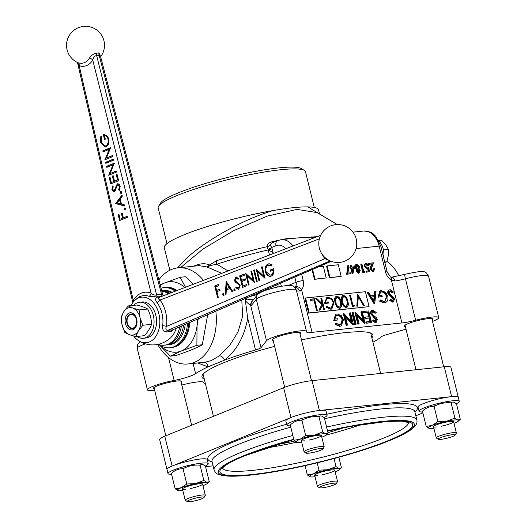 <?xml version="1.0" encoding="UTF-8"?>
<svg xmlns="http://www.w3.org/2000/svg" width="528" height="528" viewBox="0 0 528 528"><rect width="100%" height="100%" fill="white"/><g stroke="black" fill="none" stroke-linecap="round" stroke-linejoin="round"><path stroke-width="0.79" d="M159.1 297.396A3.452 1.927 -98.1 0 1 158.083 296.954A3.452 2.429 70.8 0 1 156.625 295.013A20.552 14.599 -113.3 0 1 161.581 294.499L162.545 294.037L100.459 56.113L99.132 55.169A14.533 10.322 -113.3 0 1 97.898 55.4A14.533 10.322 -113.3 0 1 96.611 55.433A3.452 2.29 93 0 1 96.796 53.064A12.296 8.738 66.7 0 0 97.878 53.031A12.296 8.738 66.7 0 0 98.921 52.84L100.498 56.258M161.522 296.465A18.13 12.883 66.7 0 0 160.261 296.518A18.13 12.883 66.7 0 0 158.136 296.993L149.087 296.314A3.452 2.383 110.4 0 0 151.1 293.053L92.756 60.113A20.744 14.236 84.5 0 1 79.193 65.644L77.722 63.545L132.812 302.597M149.087 296.314A24.182 16.592 -95.5 0 0 140.474 296.399A24.182 16.592 -95.5 0 0 137.966 297.772A25.892 25.892 0 0 0 134.152 301.019A22.895 15.734 -96 0 0 130.931 305.646A22.895 15.734 -96 0 1 134.152 301.019A22.895 15.734 -96 0 1 138.62 297.924A22.895 15.734 -96 0 1 158.902 313.863A22.895 15.734 -96 0 1 149.431 341.946A22.895 15.734 -96 0 1 138.29 340.487A22.895 15.734 -96 0 0 155.093 337.478A22.895 15.734 -96 0 0 158.902 313.863A22.895 15.734 -96 0 0 134.152 301.019A25.892 25.892 0 0 1 140.89 296.01M100.63 56.773A18.988 18.988 0 0 0 78.349 27.707A18.988 18.988 0 0 0 77.299 62.396L78.052 62.713A17.556 12.045 -95.5 0 0 84.341 62.667A17.556 12.045 -95.5 0 0 89.522 58.034C91.331 55.163 93.753 53.506 96.796 53.064M133.736 336.052A22.895 15.734 -96 0 0 138.29 340.487A25.892 25.892 0 0 0 171.362 337.022A22.895 15.734 -96 0 0 176.121 328.449A22.895 15.734 -96 0 1 171.362 337.022A25.892 25.892 0 0 1 138.29 340.487A22.895 15.734 -96 0 1 133.736 336.052M112.556 155.529L112.807 156.572L104.96 159.773L109.237 149.358L103.059 151.879L102.808 150.836L110.662 147.629L106.392 158.044L112.556 155.529M116.285 171.019L116.536 172.062L108.682 175.263L112.966 164.848L106.788 167.369L106.537 166.327L114.385 163.126L110.121 173.534L116.285 171.019M114.358 190.681L115.606 189.46L117.883 183.81L117.262 183.869C118.635 183.566 119.605 184.384 120.179 186.318L119.315 190.555L118.681 189.737L119.381 186.648L117.5 184.919L116.827 185.645L115.474 190.595L114.041 191.829L111.916 189.611L112.497 185.975L113.21 186.721L112.748 189.4L114.147 190.7L117.262 183.869L117.691 183.757M118.371 184.793L117.5 184.919M115.526 203.716L122.047 195.004L122.318 196.132L120.219 198.878L121.486 204.145L124.423 204.884L124.7 206.026L115.487 203.564M127.42 217.345L119.572 220.546L118.213 214.889L119.018 214.559L120.127 219.179L122.542 218.189L121.433 213.576L122.239 213.246L123.347 217.866L127.169 216.302L127.42 217.345M125.044 209.972L124.153 209.273L124.575 208.039L125.459 208.738L124.879 210.012M121.103 193.591L120.212 192.885L120.635 191.651L121.519 192.35L120.945 193.624M118.609 180.701L110.761 183.902L109.184 177.349L109.989 177.019L111.316 182.53L113.731 181.546L112.405 176.035L113.21 175.705L114.536 181.216L117.553 179.989L116.233 174.478L117.038 174.148L118.609 180.701M113.665 160.142L105.818 163.343L105.567 162.301L113.414 159.1L113.665 160.142M100.531 142.283L100.822 136.435L101.607 137.095L101.35 141.992C102.241 144.995 103.752 146.276 105.877 145.82C107.897 144.514 108.57 142.217 107.91 138.943C107.29 136.481 106.108 135.274 104.379 135.307L105.316 139.181L104.511 139.511L103.33 134.594L104.425 134.317L108.735 138.706L108.464 144.349L106.161 146.85L105.257 147.074L100.531 142.283L101.158 142.223L101.442 136.376M106.504 145.761L105.244 145.979L106.504 145.761C108.517 144.454 109.197 142.157 108.53 138.884L107.91 138.943M108.53 138.884C107.91 136.422 106.735 135.214 105.006 135.247L104.379 135.307M163.363 295.416L163.726 295.621M133.808 301.382A3.452 1.874 32.1 0 0 133.274 300.326A27.41 18.803 84.5 0 1 141.332 293.146A27.41 18.803 84.5 0 1 151.1 293.053C152.665 294.703 154.506 295.357 156.625 295.013L96.611 55.433C94.585 56.021 93.304 57.578 92.756 60.113A3.452 1.868 -148 0 0 89.522 58.034M98.921 52.84A3.452 2.416 74.6 0 0 99.132 55.169L161.581 294.499A3.452 2.251 -83.5 0 0 162.215 296.201M78.052 62.713A3.452 2.383 -69.4 0 1 79.193 65.644L133.274 300.326L132.931 302.438M120.153 220.308L118.833 214.83L118.213 214.889M122.542 218.189L120.127 219.179M123.163 218.13L122.054 213.517L121.433 213.576M127.215 216.48L123.347 217.866M125.664 209.913L124.153 209.273M124.78 209.213L125.202 207.979M116.114 203.504L122.186 195.578M124.641 205.795L116.147 203.656M120.542 203.907L121.169 203.848L120.173 199.696L119.546 199.756L117.038 203.029L120.542 203.907L119.546 199.756M121.724 193.525L120.212 192.885M120.839 192.826L121.262 191.591M119.618 190.073L118.681 189.737M119.308 189.677L120.001 186.589L119.381 186.648M120.001 186.589L118.127 184.853M114.338 191.763L112.537 189.552L111.916 189.611M112.537 189.552L113.124 185.915M115.606 189.46L114.979 189.519M116.008 187.579L115.388 187.638M111.342 183.665L109.811 177.289L109.184 177.349M113.731 181.546L111.316 182.53M114.358 181.487L113.032 175.976L112.405 176.035M117.553 179.989L114.536 181.216M118.18 179.929L116.853 174.418L116.233 174.478M109.27 175.025L108.629 175.045M109.256 174.986L113.586 164.789L112.966 164.848M107.369 167.132L107.158 166.267L106.537 166.327M107.158 166.267L114.424 163.304M116.325 171.197L110.121 173.534M106.399 163.106L106.194 162.241L105.567 162.301M106.194 162.241L113.461 159.278M105.541 159.535L104.907 159.555M105.534 159.496L109.864 149.299L109.237 149.358M103.646 151.642L103.435 150.777L102.808 150.836M103.435 150.777L110.702 147.807M112.603 155.701L106.392 158.044M105.092 139.273L103.95 134.534L103.33 134.594M103.95 134.534L104.735 134.297M105.58 147.028L101.158 142.223M181.13 382.292A14.672 2.086 166.2 0 0 181.797 381.401A14.672 2.086 166.2 0 0 172.425 381.711A14.672 2.086 166.2 0 0 156.948 386.014A14.672 2.086 166.2 0 0 153.305 388.403A14.672 2.086 166.2 0 0 154.308 388.879M432.175 319.942A14.672 2.086 166.2 0 0 432.841 319.051A14.672 2.086 166.2 0 0 423.469 319.361A14.672 2.086 166.2 0 0 407.999 323.664A14.672 2.086 166.2 0 0 404.349 326.053A14.672 2.086 166.2 0 0 405.359 326.528M299.977 333.795A14.672 2.086 166.2 0 0 300.65 332.904A14.672 2.086 166.2 0 0 291.271 333.214A14.672 2.086 166.2 0 0 275.801 337.517A14.672 2.086 166.2 0 0 272.158 339.907A14.672 2.086 166.2 0 0 273.161 340.382M154.671 390.337L154.09 390.397A20.711 2.95 -13.8 0 1 147.431 389.842A20.711 2.95 -13.8 0 1 174.134 380.45A17.259 2.455 166.2 0 0 192.093 375.434A17.259 2.455 166.2 0 0 195.604 373.672A99.238 14.131 -13.8 0 1 208.032 366.861A5.181 4.171 89.5 0 0 204.257 362.274M158.855 279.893A48.325 33.205 84 0 1 171.541 269.465A48.325 33.205 84 0 1 177.916 267.854A48.325 33.205 84 0 1 203.465 280.355M215.84 311.263A48.325 33.205 84 0 1 194.363 362.366A48.325 33.205 84 0 1 187.988 363.977A48.325 33.205 84 0 1 157.681 344.434M187.988 363.977L205.227 362.175L211.306 360.591L219.371 355.813L229.72 345.484L238.022 331.881L242.629 316.219L241.798 300.036M221.767 273.326L207.035 266.977L199.089 265.637L177.916 267.854M317.077 212.593L297.04 209.398L267.076 216.163L233.64 230.683L203.108 248.945L180.629 267.571M193.723 266.198L195.353 265.472C200.719 263.353 205.438 263.195 209.51 264.983L216.691 260.7A97.726 13.913 -13.8 0 1 267.247 246.629C266.996 244.207 268.831 242.517 272.758 241.567A5.181 0.713 -102.7 0 0 273.22 242.398M281.879 239.593A93.357 13.292 -13.8 0 1 286.387 238.669L317.189 236.676M319.546 214.051L318.516 209.847A79.391 11.306 166.2 0 0 307.976 206.903L319.156 213.82M177.474 267.907L189.222 255.875C208.56 239.118 243.632 219.153 273.141 210.553C288.103 207.966 299.713 206.752 307.976 206.903M273.141 210.553A79.391 11.306 166.2 0 0 184.041 234.795A79.391 11.306 166.2 0 0 164.314 247.724L169.844 270.237M314.266 207.445L305.488 171.706A75.834 10.798 166.2 0 0 304.346 170.386A75.834 10.798 166.2 0 0 251.955 174.273A75.834 10.798 166.2 0 0 177.038 195.538A75.834 10.798 166.2 0 0 158.585 206.191A75.834 10.798 166.2 0 0 158.189 207.887L166.967 243.626M158.585 206.191L160.472 203.141A73.247 10.428 -13.8 0 1 178.292 192.852A73.247 10.428 -13.8 0 1 250.655 172.313A73.247 10.428 -13.8 0 1 301.264 168.564L304.346 170.386M327.749 302.57A77.583 11.042 166.2 0 0 328.31 302.353M386.965 261.4A37.97 26.09 84 0 1 398.765 275.821M257.228 294.967A5.181 5.042 38.4 0 0 256.304 299.27A20.711 2.95 166.2 0 1 261.248 296.498A20.711 2.95 166.2 0 1 283.094 290.426A20.711 2.95 166.2 0 1 296.327 289.991C292.855 284.394 293.535 286.143 287.437 285.523C279.352 286.308 271.22 288.235 263.036 291.311C259.334 293.007 257.393 294.228 257.228 294.967L252.094 301.435A5.181 5.042 38.4 0 0 251.176 305.738L250.774 305.936L261.023 347.648L266.495 340.745A20.711 2.95 -13.8 0 1 287.529 333.102A20.711 2.95 -13.8 0 1 306.517 331.465A20.711 2.95 -13.8 0 1 306.511 331.703A17.259 2.455 166.2 0 0 306.504 331.894A17.259 2.455 166.2 0 0 312.055 332.356L401.927 322.938A17.259 2.455 166.2 0 0 415.622 320.265A20.711 2.95 -13.8 0 1 438.715 317.612A20.711 2.95 -13.8 0 1 433.567 320.984A20.711 2.95 -13.8 0 1 432.531 321.394M261.023 347.648A8.633 1.228 -13.8 0 1 258.958 348.803A8.633 1.228 -13.8 0 1 255.506 349.978L247.698 318.206C244.504 336.23 236.834 350.189 224.677 360.07A99.238 14.131 -13.8 0 1 255.506 349.978M252.608 300.795A5.181 5.082 96.1 0 0 250.774 305.936L245.408 300.914L245.309 298.518M274.626 346.348A88.024 12.533 166.2 0 0 223.859 362.683A88.024 12.533 166.2 0 0 201.986 377.012A88.024 12.533 166.2 0 0 204.25 378.998M386.991 296.307C385.889 293.198 384.1 291.687 381.632 291.773L380.754 291.991L379.038 295.713L381.949 295.409L382.239 296.597L378.55 296.987L380.351 290.836L381.407 290.578L385.73 292.38L387.763 296.175C388.423 299.996 387.354 302.188 384.569 302.768L380.081 300.901L379.52 301.132L380.549 299.983L384.298 301.574L385.097 301.376L386.991 296.307L386.43 296.538C385.328 293.429 383.539 291.918 381.071 292.004L380.49 292.116M380.081 300.901L380.549 299.983M384.813 301.475L386.43 296.538M381.632 291.773L381.071 292.004M382.239 296.597L377.989 297.218L379.79 291.06L380.351 290.836M378.55 296.987L377.989 297.218M384.569 302.768L384.008 302.999L379.52 301.132M390.007 290.948L389.169 293.007L389.756 294.109L393.604 297.231L394.528 298.947L393.518 301.765L390.232 300.161L390.766 299.369L392.839 300.683L393.756 299.079L388.377 293.073C388.08 291.106 388.654 289.971 390.1 289.667L393.38 291.925L392.786 292.591L390.39 290.855L389.737 291.1M393.518 301.765L392.482 302.108L389.671 300.386L390.766 299.369M393.043 301.884L392.482 302.108M390.232 300.161L389.671 300.386M392.278 300.907L393.195 299.303L387.816 293.297C387.519 291.337 388.093 290.202 389.539 289.898M393.756 299.079L393.195 299.303M391.354 296.604L390.793 296.835M388.377 293.073L387.816 293.297M389.011 290.024L390.1 289.667M392.786 292.591L392.225 292.822L389.829 291.086M346.672 274.27L347.86 265.419L348.414 265.195L348.988 265.498L347.965 273.095L350.856 272.791L351.067 273.643L346.672 274.27L351.067 273.643M347.226 274.045L348.414 265.195M353.806 267.683L351.945 267.874L352.829 271.478L353.806 267.683L351.985 268.046M352.585 270.481L353.245 267.914M352.796 273.676L351.384 267.934L350.665 268.013L350.46 267.161L351.179 267.082L350.711 265.168L351.265 265.115L351.74 267.029L354.697 266.719L352.909 273.669L352.235 273.907L350.83 268.165L350.104 268.237L349.899 267.392L350.5 267.326M351.384 267.934L350.83 268.165M350.579 267.148L350.15 265.399L350.711 265.168M352.909 273.669L352.348 273.893M245.494 297.812L246.569 299.099A5.181 1.346 74 0 0 246.371 298.056M245.546 301.046A5.181 2.528 119.4 0 1 246.569 299.099L253.308 299.904M294.736 287.272L295.271 286.816A5.181 3.458 43.3 0 1 301.547 289.575L299.317 291.06A17.259 2.455 -13.8 0 1 296.492 290.671M369.178 263.234L373.415 262.792L371.283 269.141L373.052 270.686L374.022 268.62L374.583 268.561L373.652 271.438L373.23 271.537L370.742 269.267L371.27 266.158L372.286 263.782L369.382 264.086L369.178 263.234L368.617 263.465L369.217 263.399A9.491 6.521 84 0 1 368.887 263.432M374.062 269.597A17.259 11.86 84 0 1 373.474 269.98M371.864 337.828A88.024 12.533 166.2 0 0 372.946 335.016A88.024 12.533 166.2 0 0 301.481 339.926M365.442 318.193A88.024 12.533 166.2 0 0 364.795 318.054M247.698 318.206L245.408 300.914M415.622 320.265L405.438 278.791A5.181 0.581 -104.7 0 1 404.864 274.355C416.605 271.729 423.02 270.91 424.103 271.913C425.172 271.471 426.65 272.877 428.531 276.137A20.711 2.95 166.2 0 0 405.438 278.791A17.259 2.455 -13.8 0 1 394.885 281.041L391.42 280.157A5.181 2.726 -61.2 0 0 390.555 276.995A5.181 2.726 -61.2 0 0 390.548 276.995L387.176 272.039A5.181 0.739 -13.8 0 0 385.513 271.907L379.183 246.14A20.711 14.23 -96 0 0 363.574 231.033C373.567 231.706 372.986 234.247 375.771 236.26L380.853 246.279L387.176 272.039M406.012 329.201L387.387 334.402A8.633 1.228 -13.8 0 0 381.328 336.791A99.238 14.131 -13.8 0 1 372.94 342.203M207.035 266.977L209.51 264.983A5.181 1.729 -141.2 0 1 210.85 265.439L207.035 266.977M356.096 271.253A37.97 26.09 84 0 1 356.598 270.323M358.868 266.746L357.944 265.3M315.955 237.151L297.766 237.93M286.387 238.669A5.181 1.478 -101.3 0 0 286.691 239.085M219.371 355.813A5.181 2.911 -127.6 0 1 224.677 360.07L208.032 366.861L197.69 362.96M205.319 383.348A17.259 2.455 -13.8 0 1 203.656 382.734A17.259 2.455 -13.8 0 1 203.65 382.589A18.988 2.706 166.2 0 0 203.643 382.437A18.988 2.706 166.2 0 0 181.804 385.051M394.885 281.041A5.181 2.62 -99 0 0 391.657 277.174L391.657 277.174A5.181 2.62 -99 0 0 391.241 277.312M269.471 255.004L268.217 249.902A5.181 0.739 166.2 0 0 272.118 248.714L273.062 252.562L268.217 249.902L267.993 249.282A5.181 1.346 159.3 0 0 271.729 247.46L272.118 248.714M267.993 249.282L267.247 246.629A5.181 4.151 167.4 0 0 270.25 245.104L271.729 247.46L276.005 245.718A5.181 3.689 -112.2 0 1 277.794 240.53L281.259 239.659A20.711 14.23 84 0 1 292.948 245.989M271.927 242.926L270.25 245.104M268.217 249.902A99.238 14.131 166.2 0 0 216.817 264.205L228.017 270.93M210.85 265.439L216.817 264.205A5.181 2.409 -108.1 0 1 216.691 260.7M294.776 287.311L295.06 287.305A5.181 4.303 88.6 0 1 299.317 291.06M372.834 311.467L371.989 313.526L372.583 314.629L376.431 317.75L377.355 319.466L376.345 322.285L373.058 320.681L373.593 319.889L375.665 321.202L376.583 319.598L371.204 313.592C370.907 311.626 371.481 310.49 372.926 310.187L376.2 312.444L375.613 313.111L373.217 311.375L372.557 311.619M376.345 322.285L375.309 322.628L372.497 320.905L373.593 319.889M375.87 322.397L375.309 322.628M373.058 320.681L372.497 320.905M375.104 321.427L376.022 319.823L370.643 313.817C370.346 311.857 370.92 310.721 372.365 310.411M376.583 319.598L376.022 319.823M375.639 318.153L375.078 318.384M374.18 317.123L373.619 317.348M371.831 310.543L372.926 310.187M371.204 313.592L370.643 313.817M371.567 322.549L366.643 323.063L366.346 321.869L370.491 321.433L369.613 317.863L365.468 318.298L365.178 317.104L369.323 316.675L368.221 312.206L364.082 312.642L363.785 311.447L368.716 310.933L371.567 322.549L366.082 323.288L365.785 322.1L366.392 322.034M366.643 323.063L366.082 323.288M366.346 321.869L365.785 322.1M369.89 321.499L369.052 318.094L364.907 318.529L364.617 317.335L365.218 317.269M369.613 317.863L369.052 318.094M365.468 318.298L364.907 318.529M365.178 317.104L364.617 317.335M368.716 316.734L367.66 312.437L363.521 312.866L363.231 311.678L363.785 311.447M368.221 312.206L367.66 312.437M364.082 312.642L363.521 312.866M364.907 323.242L356.895 314.708L359.139 323.849L358.36 323.928L355.509 312.319L363.68 320.813L361.436 311.692L362.221 311.612L365.072 323.228L364.346 323.473L357.172 315.823M358.538 323.908L357.799 324.159L354.948 312.543L355.509 312.319M359.139 323.849L358.585 324.073M358.36 323.928L357.799 324.159M362.842 319.922L360.875 311.923L361.436 311.692M365.072 323.228L364.511 323.453M353.265 312.55L356.123 324.166L355.337 324.245L352.486 312.635L353.265 312.55M356.123 324.166L354.776 324.476L351.925 312.86L352.486 312.635M355.337 324.245L354.776 324.476M353.272 324.463L345.259 315.929L347.503 325.07L346.718 325.149L343.867 313.533L352.037 322.034L349.8 312.913L350.579 312.833L353.437 324.443L352.711 324.694L345.53 317.044M346.903 325.129L346.157 325.38L343.306 313.764L343.867 313.533M347.503 325.07L346.942 325.294M346.718 325.149L346.157 325.38M351.199 321.143L349.239 313.144L349.8 312.913M353.437 324.443L352.876 324.674M336.283 323.341L340.039 324.931L340.831 324.733L342.731 319.664C341.623 316.556 339.841 315.044 337.372 315.13L336.494 315.348L334.778 319.07L337.689 318.767L337.979 319.955L334.29 320.344L336.092 314.193L337.148 313.936L341.471 315.737L343.504 319.532L341.372 325.862L340.303 326.126L335.821 324.258L336.283 323.341L335.722 323.572L336.032 323.836M340.547 324.832L342.17 319.895C341.068 316.787 339.28 315.275 336.811 315.361L336.23 315.473M342.731 319.664L342.17 319.895M337.372 315.13L336.811 315.361M337.979 319.955L333.729 320.575L335.531 314.417L336.092 314.193M334.29 320.344L333.729 320.575M341.372 325.862L339.742 326.357L335.26 324.489L335.722 323.572M340.303 326.126L339.742 326.357M335.821 324.258L335.26 324.489M374.048 268.778L374.081 269.108M373.652 271.438L372.669 271.768L370.181 269.498L370.709 266.389L371.725 264.013L368.821 264.317L368.617 263.465M373.23 271.537L372.669 271.768M370.742 269.267L370.181 269.498M372.286 263.782L371.725 264.013M369.382 264.086L368.821 264.317M370.649 268.719L370.702 269.287A15.536 10.672 84 0 1 370.154 269.379M374.022 268.62L373.461 268.844L374.022 268.785M366.524 271.148L368.65 270.93L368.452 268.712L367.752 268.95L365.125 266.442C364.775 264.62 365.264 263.571 366.584 263.287L369.059 265.432L366.755 264.145L365.693 266.416L367.646 268.085L368.914 267.518L369.296 271.729L366.736 271.999L366.524 271.148L365.963 271.379L366.571 271.313M368.075 270.989L367.891 268.937L367.191 269.174L364.564 266.666C364.214 264.845 364.703 263.795 366.023 263.518M367.752 268.95L367.191 269.174M365.125 266.442L364.564 266.666M365.515 263.644L366.584 263.287M368.445 265.511L367.937 265.716L366.161 264.376M369.059 265.432L368.498 265.657M368.498 265.485L367.937 265.716M367.646 268.085L368.168 267.947M367.891 268.039L368.914 267.518M369.296 271.729L366.175 272.23L365.963 271.379M366.736 271.999L366.175 272.23M362.815 272.58L360.782 264.284L361.343 264.059L361.898 264L363.726 271.445L364.69 271.339L364.531 272.23L362.815 272.58L364.531 272.23M363.376 272.349L361.343 264.059M357.892 268.673L359.033 266.68L357.06 265.162L355.931 267.089L358.281 268.574M357.971 268.66L358.472 266.911L356.387 265.406M355.311 266.812L355.344 267.175M359.033 266.68L358.472 266.911M355.43 265.393L356.862 264.31L359.601 266.647L358.928 269.049L360.268 270.712L358.967 273.035L356.664 271.069L357.126 269.24L355.377 267.161L355.43 265.393L354.869 265.624L356.301 264.535M355.753 264.667L356.862 264.31M358.525 265.729L358.987 266.699M358.406 273.26L359.363 272.936L358.406 273.26L356.103 271.293L356.565 269.465L354.816 267.386L354.869 265.624M356.664 271.069L356.103 271.293M357.852 269.584L357.232 271.036L358.789 272.177L359.707 270.758L358.109 269.524L357.608 269.729M358.228 272.408L359.146 270.989L357.548 269.749M359.707 270.758L359.146 270.989M357.126 269.24L356.565 269.465M355.377 267.161L354.816 267.386M374.636 296.63L371.521 296.96L374.147 301.237L374.636 296.63L371.62 297.119M373.692 300.491L374.075 296.861M367.759 292.314L367.198 292.545L374.075 303.732L374.636 303.508L367.759 292.314L368.61 292.222L370.814 295.812L374.768 295.396L375.184 291.535L374.623 291.766L374.227 295.456M375.184 291.535L376.042 291.443L374.748 303.494L374.075 303.732M363.475 305.527L358.314 296.677L357.654 306.134L356.816 306.22L357.654 294.221L364.313 305.435L363.475 305.527M357.106 306.194L357.753 296.908L358.314 296.677M357.595 295.106L363.66 305.507M343.061 296.842L341.682 299.026L342.243 298.802L342.626 301.752C343.055 304.339 344.197 305.897 346.038 306.438L345.477 306.662L346.038 306.438C347.549 305.56 347.866 303.844 346.995 301.297C346.606 298.696 345.484 297.139 343.622 296.611L342.718 296.921M341.682 299.026L342.065 301.983L342.626 301.752M343.622 296.611L342.243 298.802M342.065 301.983C342.5 304.564 343.636 306.128 345.477 306.662M342.566 295.68L342.797 295.647C345.187 296.188 346.658 298.122 347.213 301.435L346.579 307.593M347.774 301.211C348.843 304.478 348.368 306.616 346.355 307.626C343.946 307.098 342.441 305.164 341.84 301.831C340.811 298.544 341.319 296.406 343.358 295.416C345.748 295.957 347.219 297.891 347.774 301.211L347.213 301.435M346.87 307.501L346.355 307.626M342.824 295.548L343.358 295.416L342.797 295.647M326.792 306.464L330.548 308.062L331.346 307.864L333.241 302.788C332.138 299.68 330.35 298.175 327.881 298.261L327.004 298.472L325.288 302.194L328.198 301.891L328.489 303.085L324.793 303.468L326.594 297.317L327.657 297.059L331.98 298.861L334.013 302.663L331.881 308.992L330.812 309.256L326.33 307.382L326.792 306.464M326.231 306.695L329.987 308.286L330.548 308.062M329.987 308.286L331.346 307.864M327.004 298.472L326.443 298.703L324.727 302.425L325.288 302.194M324.727 302.425L328.198 301.891M326.324 297.442L327.096 297.29L331.419 299.092L333.452 302.887L331.584 309.098M327.637 302.122L327.888 303.145M327.096 297.29L327.657 297.059M331.419 299.092L331.98 298.861M333.452 302.887L334.013 302.663M317.302 310.365L316.523 310.444L313.962 300.023L310.603 300.373L310.312 299.185L314.45 298.749L317.302 310.365M310.352 299.35L313.889 298.98L316.701 310.424M313.889 298.98L314.45 298.749M323.684 309.698L322.595 305.27L320.047 310.075L318.925 310.193L321.935 304.531L315.737 298.617L316.78 298.505L322.205 303.686L320.833 298.082L321.618 297.997L324.469 309.613L323.684 309.698M319.579 310.127L322.034 305.501L322.595 305.27M320.872 298.247L323.869 309.679M315.902 298.769L321.644 303.917L321.4 302.914M321.644 303.917L322.205 303.686M321.057 298.228L321.618 297.997M336.349 297.541L334.963 299.732L335.524 299.501L335.914 302.458C336.343 305.039 337.478 306.603 339.326 307.138L338.765 307.369L339.326 307.138C340.831 306.26 341.154 304.55 340.276 302.003C339.887 299.402 338.765 297.838 336.91 297.31L336.006 297.627M334.963 299.732L335.353 302.689L335.914 302.458M336.91 297.31L335.524 299.501M335.353 302.689C335.782 305.27 336.917 306.827 338.765 307.369M335.854 296.386L336.085 296.347C338.468 296.894 339.946 298.822 340.501 302.141L339.86 308.293M341.062 301.91C342.131 305.184 341.656 307.322 339.643 308.326C337.227 307.804 335.722 305.87 335.128 302.537C334.099 299.251 334.6 297.112 336.646 296.122C339.029 296.663 340.501 298.597 341.062 301.91L340.501 302.141M340.157 308.2L339.643 308.326M336.112 296.254L336.646 296.122L336.085 296.347M352.447 306.682L349.595 295.066L350.381 294.987L352.942 305.408L354.281 305.27L354.064 306.511L352.447 306.682M349.635 295.231L350.381 294.987M349.82 295.211L352.381 305.639L352.942 305.408M352.381 305.639L354.281 305.27M353.72 305.494L353.536 306.57M369.079 306.643L309.21 312.913L305.547 297.983L365.409 291.707L369.079 306.643L308.656 313.144L304.986 298.208L305.547 297.983M309.21 312.913L308.656 313.144M318.516 266.845L323.36 266.336L326.212 277.946L314.985 279.127L312.596 269.405M314.985 279.127L314.424 279.352L312.041 269.643M326.212 277.946L314.424 279.352M341.174 276.382L329.954 277.556L327.103 265.94L338.323 264.766L341.174 276.382L329.393 277.787L326.542 266.171L327.103 265.94M329.954 277.556L329.393 277.787M359.238 269.973L359.66 270.778M372.491 270.91L373.461 268.844M375.448 312.893L375.052 313.342L372.656 311.606M385.334 302.61L384.008 302.999M359.027 270.666A30.472 20.935 84 0 1 359.436 270.27M359.304 270.923A28.479 19.569 84 0 1 359.634 270.686M353.747 306.544A31.931 21.938 84 0 1 353.615 306.108M265.551 448.12A95.786 13.636 166.2 0 0 296.914 442.18A15.536 2.211 -13.8 0 1 300.142 439.223L293.99 440.266L297.02 442.2A15.536 2.211 -13.8 0 1 296.888 442.174L296.881 442.174M325.901 435.171A95.786 13.636 166.2 0 0 361.198 424.624M343.774 427.733A77.669 11.055 -13.8 0 1 327.961 432.617M294.842 441.012A77.669 11.055 -13.8 0 1 275.873 444.794M458.271 397.254A20.711 2.95 166.2 0 0 458.264 397.188A20.711 2.95 166.2 0 0 451.605 396.64L319.407 410.494A20.711 2.95 166.2 0 0 290.981 417.549L172.128 466.052A20.711 2.95 166.2 0 0 166.98 469.425A20.711 2.95 166.2 0 0 167 469.491M456.238 403.781A20.711 2.95 166.2 0 0 459.274 401.339A20.711 2.95 166.2 0 0 446.041 401.775A20.711 2.95 166.2 0 0 424.195 407.847A20.711 2.95 166.2 0 0 419.047 411.22L418.031 407.068A20.711 2.95 166.2 0 1 423.179 403.696A20.711 2.95 166.2 0 1 445.018 397.624A20.711 2.95 166.2 0 1 458.258 397.188L450.925 367.323A20.711 2.95 166.2 0 0 444.272 366.775L312.068 380.629A20.711 2.95 166.2 0 0 283.648 387.691L164.789 436.187A20.711 2.95 166.2 0 0 159.647 439.56L168.003 473.57A20.711 2.95 166.2 0 0 171.593 474.335M415.833 415.774L422.869 412.903M205.55 466.627L213.088 465.841M378.979 241.085A15.536 10.672 84 0 1 383.704 257.908M384.905 262.772L386.826 261.809L388.331 255.479L388.384 249.308L385.684 244.695L381.533 240.24L378.701 240.537L381.533 240.24M386.826 261.809L384.721 262.027L386.826 261.809M388.384 249.308L383.42 249.83L388.384 249.308M353.991 305.389A28.479 19.569 -96 0 0 354.163 305.95M127.334 323.103A6.904 4.745 -96 0 0 127.591 323.974A6.904 4.745 -96 0 0 133.742 327.776A6.904 4.745 -96 0 0 136.303 319.447A6.904 4.745 -96 0 0 131.413 314.391A6.904 4.745 -96 0 0 127.123 319.513A6.904 4.745 -96 0 0 127.334 323.103M189.77 322.542A30.202 20.75 84 0 1 176.114 346.414A30.202 20.75 84 0 1 173.27 347.252M164.102 287.628A30.202 20.75 84 0 1 165.838 287.344A30.202 20.75 84 0 1 176.946 290.539M125.466 323.644A8.633 5.927 -96 0 0 133.109 329.65A8.633 5.927 -96 0 0 136.673 319.064A8.633 5.927 -96 0 0 129.03 313.058A8.633 5.927 -96 0 0 125.466 323.644M136.488 319.341A7.333 5.042 84 0 1 132.488 328.581A7.333 5.042 84 0 1 126.958 323.228A7.333 5.042 84 0 1 130.957 313.988A7.333 5.042 84 0 1 136.488 319.341M135.722 336.587L144.421 335.676C147.959 331.769 150.322 327.994 151.51 324.35L142.811 325.261L138.376 331.016L135.722 336.587L129.406 334.679L124.872 332.581L122.1 325.01L121.11 317.255L123.763 311.692A13.807 9.484 -96 0 0 122.1 325.01A13.807 9.484 -96 0 0 129.406 334.679A13.807 9.484 -96 0 0 138.376 331.016A13.807 9.484 -96 0 0 140.039 317.691A13.807 9.484 -96 0 0 132.733 308.029A13.807 9.484 -96 0 0 123.763 311.692L128.198 305.936L132.733 308.029L139.049 309.936L147.741 309.025C145.286 307.567 141.669 306.233 136.891 305.026L128.198 305.936M142.811 325.261L140.039 317.691L139.049 309.936M151.51 324.35C151.417 319.103 150.163 313.995 147.741 309.025M136.91 336.461A18.124 12.454 -96 0 0 143.438 338.276L145.926 338.019A18.124 12.454 -96 0 0 155.813 315.19A18.124 12.454 -96 0 0 142.151 301.97L139.656 302.234A18.124 12.454 -96 0 0 133.657 305.362M143.438 338.276A18.124 12.454 -96 0 0 153.318 315.454A18.124 12.454 -96 0 0 139.656 302.234M174.009 329.366L171.026 331.518A18.13 2.759 165.7 0 0 169 331.676A18.13 2.759 165.7 0 0 166.65 331.973C163.561 331.775 162.241 329.71 162.683 325.776A24.182 16.731 -95.9 0 0 161.951 313.282A24.182 16.731 -95.9 0 0 156.968 302.504C154.862 299.693 155.219 297.825 158.037 296.914A18.13 2.409 -13.3 0 1 160.393 296.624A18.13 2.409 -13.3 0 1 161.35 296.531M162.683 325.776A3.452 0.799 -172.7 0 1 166.485 326.423L324.839 258.694A20.744 14.355 84.1 0 1 322.384 254.654M270.336 276.415L267.775 275.306L265.841 271.788C265.162 267.901 266.079 265.294 268.594 263.96L269.293 263.756M271.095 270.943L270.844 269.927L273.61 268.805M270.026 275.18L271.504 274.897C273.181 274.171 273.933 272.554 273.775 270.046L270.521 271.181L270.23 269.986L273.57 268.633C274.375 272.389 273.557 274.903 271.121 276.177L270.013 276.461L267.155 275.372L265.221 271.854C264.541 267.96 265.459 265.353 267.98 264.026L268.983 263.769L272.092 264.865L271.689 265.954L268.244 265.228C266.211 266.303 265.439 268.396 265.921 271.517L270.026 275.18L270.89 274.963C272.56 274.237 273.313 272.62 273.154 270.112M271.834 265.564L268.937 265.049M271.504 274.897L270.89 274.963M270.844 269.927L270.23 269.986M267.775 275.306L267.155 275.372M265.841 271.788L265.221 271.854M268.594 263.96L267.98 264.026M257.09 281.543L254.41 270.046M253.658 270.164L254.371 269.874L257.222 281.49L256.509 281.774L253.658 270.164L254.278 270.098M239.666 275.84L244.127 274.032L244.418 275.22L240.669 276.745L241.547 280.315L245.296 278.797L245.593 279.985L241.837 281.51L242.939 285.971L246.688 284.453L246.979 285.641L242.517 287.456L239.666 275.84L244.174 274.204M242.128 280.084L241.547 280.315M246.728 284.625L242.939 285.971M243.098 287.219L240.286 275.774M242.167 280.256L245.342 278.962M235.019 289.595L234.597 290.829L233.699 290.129L234.122 288.895L235.019 289.595M235.217 290.77L234.32 290.07L234.742 288.829M234.32 290.07L233.699 290.129M223.443 295.357L222.552 294.657L222.968 293.423L223.865 294.122L223.298 295.396M224.063 295.291L222.552 294.657M223.172 294.591L223.588 293.357M329.465 260.601L324.839 258.694A3.452 1.657 -37.4 0 0 325.235 257.783M331.221 261.347L172.616 329.875A3.452 2.746 -92.7 0 0 171.026 331.518M166.65 331.973A3.452 1.927 81.6 0 1 167.66 330.396C165.759 330.04 165.37 328.72 166.485 326.423A27.41 18.962 84.1 0 0 165.653 312.259A27.41 18.962 84.1 0 0 160.004 300.049C158.057 298.947 157.898 298.03 159.529 297.297M214.724 285.958L218.579 284.394L218.876 285.589L215.728 286.862L216.605 290.44L219.754 289.159L220.044 290.354L216.902 291.628L218.288 297.284L217.582 297.574L214.724 285.958L218.625 284.566M219.793 289.331L216.605 290.44M218.156 297.337L215.345 285.899M232.016 291.713L229.931 288.466L226.347 289.925L226.057 294.136L225.284 294.446L226.182 281.312L232.789 291.403L232.016 291.713M232.538 291.502L230.551 288.407L229.931 288.466M225.918 294.188L226.75 281.998M226.783 283.556L226.439 288.578L229.264 287.43L226.783 283.556L227.403 283.496L227.337 284.427M229.264 287.43L226.439 288.578M229.885 287.364L227.403 283.496M238.445 288.13L239.039 288.07L240.108 285.476L239.54 284.447L235.976 282.124L235.099 280.533L236.386 277.035L235.765 277.094L238.352 278.21L237.89 279.18L235.976 278.322L235.178 280.262L240.2 285.265L238.715 289.324L235.686 287.767L236.207 286.902L238.418 288.136L239.488 285.536L238.92 284.513L235.356 282.183L234.478 280.599L235.765 277.094L236.188 276.989M240.108 285.476L239.488 285.536M239.54 284.447L238.92 284.513M235.976 282.124L235.356 282.183M235.099 280.533L234.478 280.599M236.597 278.256L238.511 279.121M238.524 289.39L236.306 287.701L236.537 287.311M238.715 289.324L238.201 289.456M236.306 287.701L235.686 287.767M245.698 273.392L253.169 280.414L250.919 271.273L251.632 270.983L254.483 282.599L246.873 275.662L249.11 284.777L248.398 285.067L245.698 273.392M250.919 271.273L251.539 271.207L253.783 280.348L253.169 280.414M254.344 282.038L247.487 275.596L246.873 275.662M248.978 284.83L246.312 273.973M256.238 269.115L263.71 276.137L261.466 266.996L262.172 266.706L265.03 278.322L257.413 271.379L259.651 280.5L258.944 280.79L256.238 269.115M261.466 266.996L262.086 266.93L264.33 276.071L263.71 276.137M264.891 277.761L258.034 271.319L257.413 271.379M259.525 280.553L256.852 269.689M158.981 297.442L320.628 235.356M156.968 302.504A3.452 1.65 142.7 0 0 160.004 300.049L319.367 238.841M160.156 284.869L164.624 282.949A35.383 24.308 -96 0 0 160.301 285.43M184.793 287.529A35.383 24.308 -96 0 0 164.624 282.949L180.173 277.299L185.506 287.252M198.224 318.886L197.056 325.842A35.383 24.308 -96 0 0 197.432 319.229M160.076 345.365A35.383 24.308 -96 0 0 181.328 350.975A35.383 24.308 -96 0 0 197.056 325.842L196.885 345.319L181.328 350.975L170.339 356.149L159.628 345.088M170.339 356.149L175.751 355.582C187.625 351.648 196.469 348.038 202.297 344.751L207.662 314.8M196.885 345.319L202.297 344.751M193.222 284.288L185.585 276.731L180.173 277.299M183.592 325.215A27.185 18.678 84 0 1 168.003 344.817A27.185 18.678 84 0 1 166.947 344.883M185.236 324.509A27.185 18.678 84 0 1 169.574 344.652L168.003 344.817M161.707 290.829A27.185 18.678 84 0 1 162.34 290.743A27.185 18.678 84 0 1 171.065 292.802M162.34 290.743L163.904 290.578A27.185 18.678 84 0 1 172.174 292.373M169.554 293.383A27.185 18.678 -96 0 0 161.726 290.895M168.406 293.825A27.185 18.678 -96 0 0 161.799 291.185M158.103 344.348A27.185 18.678 -96 0 0 164.333 345.2A27.185 18.678 -96 0 0 179.711 326.891M164.333 345.2L165.904 345.035A27.185 18.678 -96 0 0 181.381 326.172M158.974 344.652A30.202 20.75 -96 0 0 169.957 347.754A30.202 20.75 -96 0 0 185.724 332.581A30.202 20.75 -96 0 0 187.552 323.506M175.223 291.205A30.202 20.75 -96 0 0 163.66 287.674A30.202 20.75 -96 0 0 161.027 288.209M169.957 347.754L171.204 347.622A30.202 20.75 -96 0 0 186.971 332.455A30.202 20.75 -96 0 0 188.826 322.951M176.161 290.842A30.202 20.75 -96 0 0 164.908 287.549L163.66 287.674M366.505 322.502A88.024 12.533 166.2 0 0 365.851 322.364M320.8 450.219A8.692 1.234 166.2 0 0 322.918 448.998A8.692 1.234 166.2 0 0 317.968 448.886A8.692 1.234 166.2 0 0 308.24 451.539A8.692 1.234 166.2 0 0 306.207 453.103A8.692 1.234 166.2 0 0 312.213 452.654A8.692 1.234 166.2 0 0 320.8 450.219M322.918 448.998L324.133 447.038A10.355 1.472 166.2 0 0 324.185 446.807A10.355 1.472 166.2 0 0 317.566 447.025A10.355 1.472 166.2 0 0 306.643 450.061A10.355 1.472 166.2 0 0 304.069 451.75A10.355 1.472 166.2 0 0 304.227 451.928L306.207 453.103M452.998 436.366A8.692 1.234 166.2 0 0 455.11 435.145A8.692 1.234 166.2 0 0 450.166 435.032A8.692 1.234 166.2 0 0 440.431 437.686A8.692 1.234 166.2 0 0 438.405 439.25A8.692 1.234 166.2 0 0 444.411 438.801A8.692 1.234 166.2 0 0 452.998 436.366M455.11 435.145L456.324 433.184A10.355 1.472 166.2 0 0 456.377 432.953A10.355 1.472 166.2 0 0 449.757 433.171A10.355 1.472 166.2 0 0 438.841 436.207A10.355 1.472 166.2 0 0 436.267 437.897A10.355 1.472 166.2 0 0 436.418 438.075L438.405 439.25M201.947 498.716A8.692 1.234 166.2 0 0 204.065 497.495A8.692 1.234 166.2 0 0 199.122 497.383A8.692 1.234 166.2 0 0 189.387 500.036A8.692 1.234 166.2 0 0 187.361 501.6A8.692 1.234 166.2 0 0 193.36 501.158A8.692 1.234 166.2 0 0 201.947 498.716M204.065 497.495L205.28 495.535A10.355 1.472 166.2 0 0 205.333 495.304A10.355 1.472 166.2 0 0 198.713 495.521A10.355 1.472 166.2 0 0 187.79 498.557A10.355 1.472 166.2 0 0 185.222 500.247A10.355 1.472 166.2 0 0 185.374 500.425L187.361 501.6M334.145 484.862A8.692 1.234 166.2 0 0 336.257 483.641A8.692 1.234 166.2 0 0 331.313 483.529A8.692 1.234 166.2 0 0 321.585 486.182A8.692 1.234 166.2 0 0 319.552 487.747A8.692 1.234 166.2 0 0 325.558 487.304A8.692 1.234 166.2 0 0 334.145 484.862M336.257 483.641L337.471 481.681A10.355 1.472 166.2 0 0 337.531 481.45A10.355 1.472 166.2 0 0 330.911 481.668A10.355 1.472 166.2 0 0 319.988 484.704A10.355 1.472 166.2 0 0 317.414 486.394A10.355 1.472 166.2 0 0 317.572 486.572L319.552 487.747M322.694 431.963L314.497 435.072L305.646 435.514L300.142 439.223A15.536 2.211 -13.8 0 1 314.497 435.072A15.536 2.211 -13.8 0 1 325.723 433.897L322.694 431.963L318.945 416.711C312.853 416.137 307.171 417.325 301.897 420.262C297.594 420.09 293.707 421.681 290.242 425.02L293.99 440.266M326.106 434.993L328.093 433.165L325.723 433.897A15.536 2.211 -13.8 0 1 326.106 434.993A15.536 2.211 -13.8 0 1 322.595 436.874A15.536 2.211 -13.8 0 1 321.816 437.177M301.706 442.121A15.536 2.211 -13.8 0 1 297.02 442.2M304.372 440.821A10.355 1.472 -13.8 0 1 302.485 439.474A10.355 1.472 -13.8 0 1 313.454 436.062A10.355 1.472 -13.8 0 1 321.215 435.996A10.355 1.472 -13.8 0 1 309.283 440.035M305.646 435.514L301.897 420.262M328.093 433.165L324.344 417.912C322.12 415.76 320.324 415.358 318.945 416.711M454.892 418.103L457.915 420.044A15.536 2.211 -13.8 0 1 458.304 421.139L460.284 419.305L457.915 420.044A15.536 2.211 -13.8 0 0 446.688 421.219L437.837 421.661L432.34 425.37L426.182 426.413L429.211 428.347A15.536 2.211 -13.8 0 1 429.086 428.32A15.536 2.211 -13.8 0 1 432.34 425.37A15.536 2.211 -13.8 0 1 446.688 421.219L454.892 418.103L451.143 402.857C445.045 402.283 439.362 403.471 434.095 406.408C429.785 406.237 425.905 407.827 422.44 411.167L426.182 426.413M458.304 421.139A15.536 2.211 -13.8 0 1 454.786 423.02A15.536 2.211 -13.8 0 1 454.014 423.324M433.897 428.267A15.536 2.211 -13.8 0 1 429.211 428.347M436.57 426.967A10.355 1.472 -13.8 0 1 434.676 425.621A10.355 1.472 -13.8 0 1 445.645 422.209A10.355 1.472 -13.8 0 1 453.407 422.143A10.355 1.472 -13.8 0 1 441.481 426.182M437.837 421.661L434.095 406.408M460.284 419.305L456.542 404.059C454.318 401.907 452.516 401.504 451.143 402.857M203.841 480.46L206.87 482.394A15.536 2.211 -13.8 0 1 207.26 483.496L209.24 481.661L206.87 482.394A15.536 2.211 -13.8 0 0 195.644 483.569L186.793 484.011L181.295 487.72L175.138 488.77L178.167 490.703A15.536 2.211 -13.8 0 1 178.042 490.67A15.536 2.211 -13.8 0 1 181.295 487.72A15.536 2.211 -13.8 0 1 195.644 483.569L203.841 480.46L200.099 465.208C194 464.64 188.318 465.821 183.044 468.758C178.741 468.593 174.854 470.177 171.395 473.517L175.138 488.77M207.26 483.496A15.536 2.211 -13.8 0 1 203.742 485.371A15.536 2.211 -13.8 0 1 202.97 485.674M182.853 490.618A15.536 2.211 -13.8 0 1 178.167 490.703M185.526 489.317A10.355 1.472 -13.8 0 1 183.632 487.971A10.355 1.472 -13.8 0 1 194.601 484.559A10.355 1.472 -13.8 0 1 202.363 484.493A10.355 1.472 -13.8 0 1 190.43 488.532M186.793 484.011L183.044 468.758M209.24 481.661L205.498 466.409C203.267 464.257 201.472 463.855 200.099 465.208M315.051 476.764A15.536 2.211 -13.8 0 1 310.358 476.85A15.536 2.211 -13.8 0 1 310.233 476.817A15.536 2.211 -13.8 0 1 313.487 473.867L318.985 470.158L327.842 469.715L336.039 466.607L339.062 468.541A15.536 2.211 -13.8 0 1 339.451 469.636A15.536 2.211 -13.8 0 1 335.94 471.517A15.536 2.211 166.2 0 1 335.161 471.821M310.358 476.85L307.336 474.916L313.487 473.867A15.536 2.211 -13.8 0 1 327.842 469.715A15.536 2.211 -13.8 0 1 339.062 468.541L341.438 467.808L339.451 469.636M334.059 458.548L336.039 466.607M338.844 457.248L341.438 467.808M305.065 465.67L307.336 474.916M317.189 462.851L318.985 470.158M322.628 474.679A10.355 1.472 166.2 0 0 334.554 470.639A10.355 1.472 166.2 0 0 326.799 470.705A10.355 1.472 166.2 0 0 315.83 474.118A10.355 1.472 166.2 0 0 317.717 475.464M324.04 417.635A20.711 2.95 166.2 0 0 327.083 415.193L326.06 411.041A20.711 2.95 166.2 0 0 312.827 411.477A20.711 2.95 166.2 0 0 290.981 417.549A20.711 2.95 166.2 0 0 285.833 420.922L286.856 425.073A20.711 2.95 166.2 0 0 290.446 425.832M327.083 415.193A20.711 2.95 166.2 0 0 313.843 415.628A20.711 2.95 166.2 0 0 292.004 421.7A20.711 2.95 166.2 0 0 286.856 425.073M301.594 419.991A20.711 2.95 166.2 0 0 302.986 419.694M303.706 419.344A11.22 1.597 166.2 0 0 300.749 420.275M433.785 406.138A20.711 2.95 166.2 0 0 435.184 405.841M435.897 405.491A11.22 1.597 166.2 0 0 432.947 406.421M419.047 411.22A20.711 2.95 166.2 0 0 422.638 411.979M205.194 466.132A20.711 2.95 166.2 0 0 208.23 463.69L207.214 459.538A20.711 2.95 166.2 0 0 193.974 459.974A20.711 2.95 166.2 0 0 172.135 466.052A20.711 2.95 166.2 0 0 166.987 469.418M208.23 463.69A20.711 2.95 166.2 0 0 194.99 464.125A20.711 2.95 166.2 0 0 173.151 470.197A20.711 2.95 166.2 0 0 168.003 473.57M182.741 468.488A20.711 2.95 166.2 0 0 184.133 468.197M184.853 467.848A11.22 1.597 166.2 0 0 181.903 468.772M273.062 252.562L273.299 253.532M193.09 363.442L195.604 373.672M272.758 241.567A93.357 13.292 -13.8 0 1 278.197 240.372M145.431 343.853A20.711 2.95 166.2 0 0 142.395 344.995A20.711 2.95 166.2 0 0 137.247 348.368L137.504 344.942L138.673 343.114L140.329 341.735M249.869 296.538A99.238 14.131 -13.8 0 1 257.75 294.38M288.288 285.483L296.096 282.295L294.815 277.094M295.271 286.816A5.181 3.689 67.8 0 0 296.096 282.295A5.181 0.739 -13.8 0 1 303.204 280.533A10.355 7.379 -112.2 0 1 301.547 289.575L312.055 332.356M285.846 248.714A15.536 10.672 -96 0 0 276.005 245.718M266.495 340.745L256.304 299.27L251.176 305.738M385.513 271.907A10.355 7.379 -112.2 0 0 391.42 280.157L401.927 322.938M168.518 357.581L174.134 380.45M356.077 248.563L379.183 246.14A5.181 0.739 -13.8 0 1 380.853 246.279M280.599 283.246L281.351 286.295M277.352 287.08L276.811 284.889M301.633 274.144L303.204 280.533M290.77 427.159A104.419 14.863 166.2 0 0 237.983 444.53A104.419 14.863 166.2 0 0 212.032 461.531L211.827 461.102M212.137 461.954A107.87 15.358 -13.8 0 1 234.67 441.474A107.87 15.358 -13.8 0 1 286.651 424.235M326.588 427.04A104.419 14.863 -13.8 0 1 416.876 420.011C417.437 422.525 416.407 425.007 413.794 427.456C409.477 431.389 401.458 435.725 389.737 440.471C356.136 454.45 291.931 470.58 253.103 474.804C241.949 476.084 233.105 476.487 226.578 476.005L220.249 474.995C217.331 474.467 215.272 472.745 214.071 469.828A104.419 14.863 -13.8 0 1 240.022 452.826A104.419 14.863 -13.8 0 1 292.809 435.455M416.876 420.011L414.836 411.715A104.419 14.863 166.2 0 0 324.548 418.744M293.74 439.256A100.967 14.375 166.2 0 0 243.329 455.882A100.967 14.375 166.2 0 0 250.694 475.002A100.967 14.375 166.2 0 0 389.248 440.59A100.967 14.375 166.2 0 0 408.045 420.948A100.967 14.375 166.2 0 0 327.525 430.841M327.584 431.086A99.238 14.131 -13.8 0 1 406.52 421.417A99.238 14.131 -13.8 0 1 388.001 440.722A99.238 14.131 -13.8 0 1 251.816 474.547A99.238 14.131 -13.8 0 1 244.576 455.75A99.238 14.131 -13.8 0 1 293.799 439.501M222.585 468.138A95.786 13.636 166.2 0 0 284.935 465.518A95.786 13.636 166.2 0 0 384.694 437.666A95.786 13.636 166.2 0 0 408.553 422.459M444.272 366.775L451.605 396.64M312.068 380.629L319.407 410.494M164.789 436.187L172.128 466.052M283.648 387.691L290.981 417.549M326.845 414.229A107.87 15.358 -13.8 0 1 414.942 412.144M330.125 260.905L167.66 330.396A20.552 3.122 -14.3 0 1 172.616 329.875L331.109 261.307M237.659 283.173L237.039 283.239M163.786 295.601A25.892 25.892 0 0 0 163.33 295.39A25.892 25.892 0 0 1 163.786 295.601M162.545 294.03L163.429 295.469L162.789 295.159M77.299 62.396L77.728 63.545M317.024 212.56L337.286 224.545M296.327 289.991L306.517 331.465M428.531 276.137L438.715 317.612M137.247 348.368L147.431 389.842M203.537 382.246L203.656 382.734M404.864 274.355L391.657 277.174L390.548 276.995M363.574 231.033L352.961 232.142M297.792 237.923L281.259 239.659M271.913 242.933L277.794 240.53M380.609 373.448L370.682 333.029M213.424 416.341L203.075 374.2M222.453 467.768L222.46 468.362L223.271 467.32C226.076 464.409 233.343 460.508 245.065 455.631L293.812 439.54M327.591 431.119L351.463 426.287L386.951 421.443L401.379 421.12L408.764 422.598L408.494 422.07M214.071 469.828L212.032 461.531M414.836 411.715L414.823 411.239M356.209 238.999A18.988 18.988 0 0 0 335.788 224.644A18.988 18.988 0 0 0 319.334 248.054A18.988 18.988 0 0 0 342.296 261.961A18.988 18.988 0 0 0 356.209 238.999M321.427 435.58L324.185 446.807M301.31 440.517L304.069 451.75M453.618 421.727L456.377 432.953M433.508 426.664L436.267 437.897M202.574 484.077L205.333 495.304M182.464 489.014L185.222 500.247M334.772 470.224L337.531 481.45M314.655 475.16L317.414 486.394M311.5 380.695L299.64 332.429M284.678 387.281L272.824 339.016M443.692 366.835L431.838 318.575M415.972 369.739L405.022 325.162M191.671 425.218L180.794 380.926M165.825 435.765L153.971 387.512M458.258 397.188L459.274 401.339"/></g></svg>
